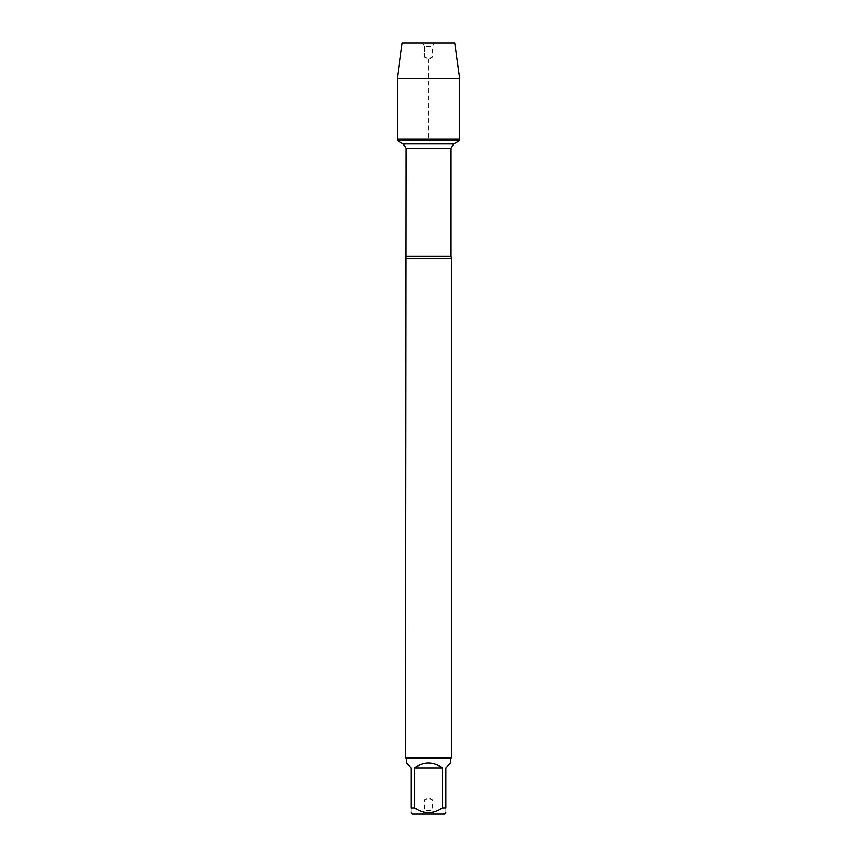 <?xml version="1.0" encoding="UTF-8"?>
<svg xmlns="http://www.w3.org/2000/svg" width="857" height="857" viewBox="0 0 857 857"><rect width="100%" height="100%" fill="white"/><g stroke="black" fill="none" stroke-linecap="round" stroke-linejoin="round"><path stroke-width="0.64" stroke-dasharray="4.29 3.21" d="M459.673 140.377L397.327 140.377M397.327 139.263L459.673 139.263L397.327 139.263L428.5 139.263L428.5 59.347L424.644 57.119L424.644 46.524L422.522 42.85L434.478 42.85L422.522 42.85L424.644 46.524L432.357 46.524L424.644 46.524L424.644 57.119L432.357 57.119L424.644 57.119L428.5 59.347L432.357 57.119L432.357 46.524L434.478 42.85M412.453 814.15L444.547 814.15M406.282 763.009L411.146 767.872L411.146 807.98C411.146 814.225 411.146 814.225 411.146 807.98L414.638 807.98C423.861 814.225 433.106 814.225 442.362 807.98L445.854 807.98C445.854 814.225 445.854 814.225 445.854 807.98L445.854 767.872L450.718 763.009M450.718 758.616L406.282 758.616M414.638 807.98L414.638 767.872C423.883 761.455 433.117 761.455 442.362 767.872L442.362 807.98M405.361 258.814L451.639 258.814M451.639 757.695L405.361 757.695M422.522 814.15L434.478 814.15L422.522 814.15L424.644 810.476L432.357 810.476L424.644 810.476L424.644 799.881L432.357 799.881L424.644 799.881L428.5 797.653L432.357 799.881L432.357 810.476L434.478 814.15M442.362 767.872L414.638 767.872M397.327 78.523L459.673 78.523M454.746 42.85L402.254 42.85M451.061 256.297L405.939 256.297M405.939 148.465L451.061 148.465"/><path stroke-width="1.29" d="M397.327 140.377L459.673 140.377L459.673 139.263L397.327 139.263L397.327 140.377L403.24 143.794L405.939 148.465L405.361 757.695L451.639 757.695L451.639 258.814L405.361 258.814M445.854 807.98C445.854 814.225 445.854 814.225 445.854 807.98L442.362 807.98C433.106 814.225 423.861 814.225 414.638 807.98L411.146 807.98C411.146 814.225 411.146 814.225 411.146 807.98L411.146 767.872L406.282 763.009L406.282 758.616L450.718 758.616L450.718 763.009L445.854 767.872L445.854 807.98M445.854 812.843L444.547 814.15L412.453 814.15L411.146 812.843M442.362 807.98L442.362 767.872C433.117 761.455 423.883 761.455 414.638 767.872L414.638 807.98M406.282 758.616L405.361 757.695M414.638 767.872L442.362 767.872M397.327 139.263L459.673 139.263L459.673 78.523L397.327 78.523L397.327 139.263L397.327 78.523L402.254 42.85L422.522 42.85M397.327 78.523L402.254 42.85L454.746 42.85L459.673 78.523M405.939 256.297L451.061 256.297L451.639 258.814M451.061 256.297L451.061 148.465L405.939 148.465M403.24 143.794L453.76 143.794L403.24 143.794M451.061 148.465L453.76 143.794L459.673 140.377M450.718 758.616L451.639 757.695"/></g></svg>
